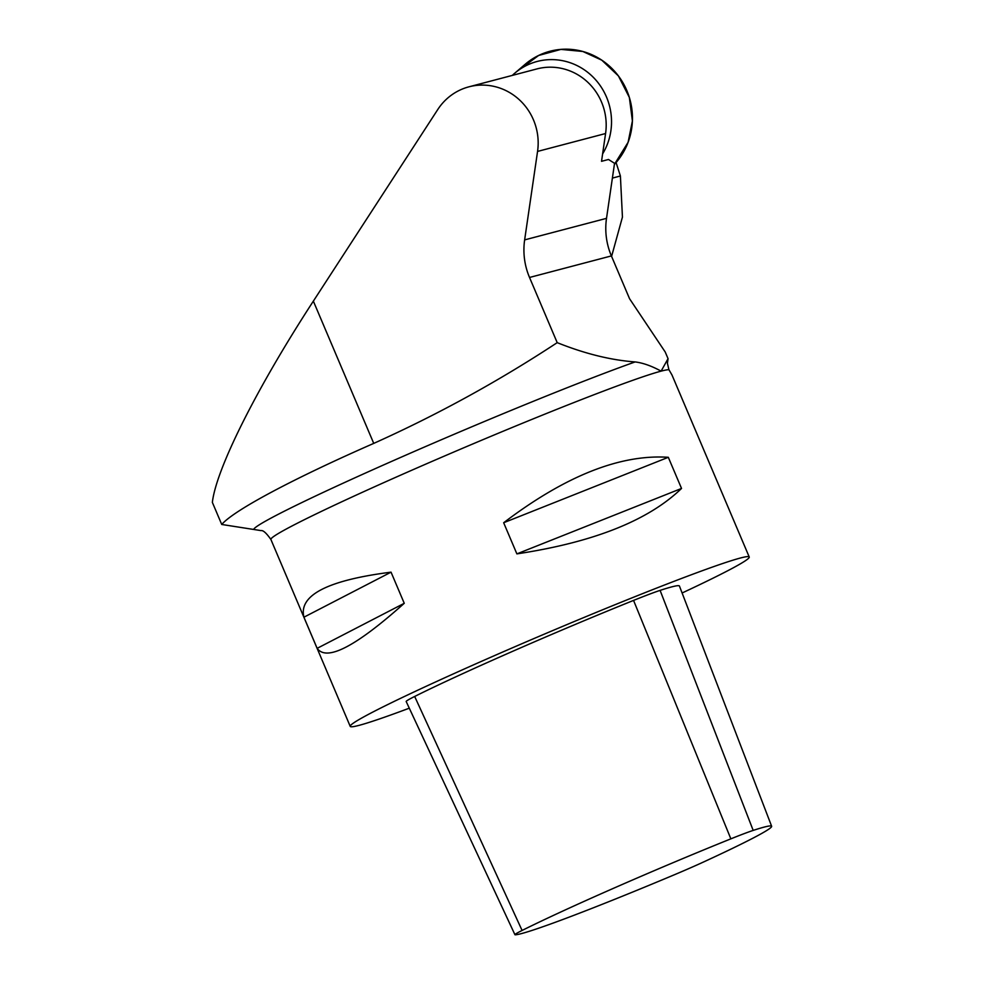 <?xml version="1.0" encoding="UTF-8"?>
<svg xmlns="http://www.w3.org/2000/svg" width="984" height="984" viewBox="0 0 984 984"><rect width="100%" height="100%" fill="white"/><g stroke="black" fill="none" stroke-linecap="round" stroke-linejoin="round"><path stroke-width="1.48" d="M611.581 256.381A67.736 15.277 112.8 0 0 612.454 253.282L622.442 217.083L620.4 175.988L612.38 178.092M373.736 443.39C294.376 478.162 234.044 510.093 221.732 524.472L212.359 502.381C216.234 468.79 256.701 388.151 313.355 301.129L373.736 443.39C437.486 414.756 498.642 381.177 557.202 342.653L529.527 277.463A67.736 65.018 75.3 0 1 524.644 239.887L537.559 151.425L605.578 133.529L601.532 161.315L608.493 159.482L614.545 163.307L606.513 218.35A67.736 65.018 -104.7 0 0 611.384 255.914L629.563 298.73L665.233 352.026L668.05 358.656L667.423 363.354L668.948 369.738L671.974 374.966L749.242 557.005A216.738 9.077 157 0 0 546.182 633.339A216.738 9.077 157 0 0 350.23 726.376A216.738 9.077 157 0 0 359.037 725.368A216.738 9.077 157 0 0 409.295 708.185M605.578 133.529A56.887 54.612 75.3 0 0 536.944 68.917L468.925 86.826A56.887 54.612 75.3 0 0 437.782 109.507L313.355 301.129M221.732 524.472L261.043 530.61C263.146 530.155 266.43 533.119 270.907 539.503A216.738 9.077 -23 0 1 438.962 458.409A216.738 9.077 -23 0 1 661.113 371.14C651.654 365.974 642.995 362.899 635.123 361.928C610.88 360.156 584.902 353.736 557.202 342.653M468.925 86.826A56.887 54.612 75.3 0 1 537.559 151.425M668.05 358.656L661.113 371.14A216.738 9.077 -23 0 1 668.948 369.738M753.191 830.41A47.909 2.005 157 0 0 730.854 838.848A185.41 7.761 157 0 0 522.086 930.458A47.909 2.005 157 0 0 514.939 934.714A47.909 2.005 157 0 0 515.284 934.8A185.41 7.761 157 0 0 675.356 874.346A47.909 2.005 157 0 0 704.495 861.554A185.41 7.761 157 0 0 771.64 826.265A185.41 7.761 157 0 0 753.191 830.41L660.092 590.388A56.887 2.386 157 0 0 633.561 600.412A194.401 8.143 157 0 0 414.67 696.463A56.887 2.386 157 0 0 406.183 701.518L514.939 934.714M682.096 592.995A216.738 9.077 157 0 0 749.242 557.005M668.308 457.302L681.531 488.445C648.407 520.487 593.524 542.307 516.883 553.881L503.66 522.738C565.345 475.924 620.227 454.116 668.308 457.302L503.66 522.738M391.042 572.159L404.252 603.303C355.704 646.66 326.663 661.679 317.143 648.345L303.921 617.202C298.484 595.295 327.524 580.289 391.042 572.159L303.921 617.202M771.64 826.265L679.44 586.046A194.401 8.143 157 0 0 660.092 590.388M317.143 648.345L404.252 603.303M516.883 553.881L681.531 488.445M616.082 162.532L620.4 175.988M602.614 153.885A61.131 58.683 -104.7 0 0 607.595 143.639A61.131 58.683 -104.7 0 0 586.808 71.623A61.131 58.683 -104.7 0 0 514.706 73.234A61.131 58.683 -104.7 0 0 512.295 75.411M520.056 69.175L538.642 55.461L560.954 49.384L582.836 51.476L601.814 60.184L618.419 75.928L629.354 97.441L632.404 120.958L628.099 142.299L614.385 164.402A67.736 65.018 -104.7 0 0 628.099 142.299A67.736 65.018 -104.7 0 0 605.062 62.496A67.736 65.018 -104.7 0 0 525.173 64.28L514.706 73.234M253.724 529.281A228.78 9.582 -23 0 1 402.284 456.699A228.78 9.582 -23 0 1 635.123 361.928M524.644 239.887L606.513 218.35M730.854 838.848L633.561 600.412M522.086 930.458L414.67 696.463M611.384 255.914L529.527 277.463M270.907 539.503L350.23 726.376"/></g></svg>
